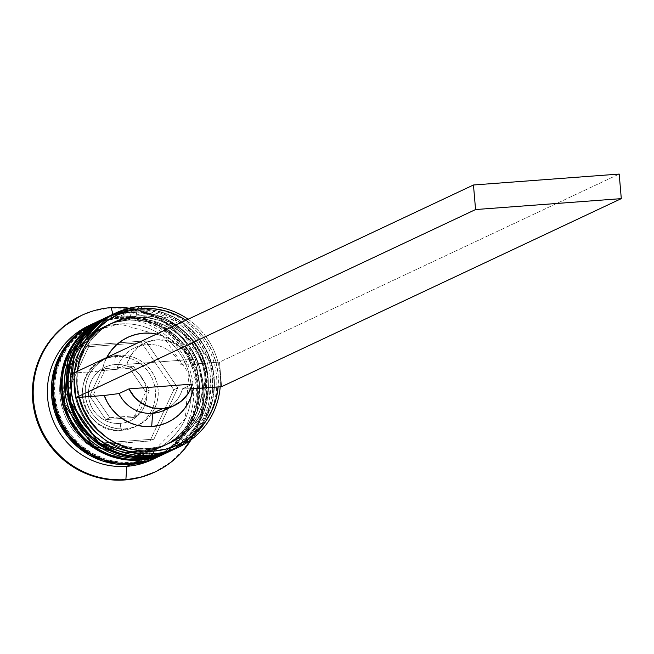 <?xml version="1.0" encoding="UTF-8"?>
<svg xmlns="http://www.w3.org/2000/svg" width="654" height="654" viewBox="0 0 654 654"><rect width="100%" height="100%" fill="white"/><g stroke="black" fill="none" stroke-linecap="round" stroke-linejoin="round"><path stroke-width="0.49" stroke-dasharray="3.27 2.45" d="M148.172 448.628A66.7 65.629 -115.2 0 1 76.91 387.217A66.7 65.629 -115.2 0 1 136.8 315.972A7.415 1.243 -94.3 0 0 135.059 309.146A7.415 1.243 85.7 0 1 136.8 315.972L149.709 316.283L162.331 319.136L174.193 324.417L184.837 331.921L193.854 341.363L200.901 352.375L205.699 364.54L208.07 377.383L207.915 390.413L205.25 403.142L200.173 415.061L192.881 425.721L183.651 434.714L172.836 441.695L160.859 446.388L148.172 448.628L135.272 448.309L122.65 445.456L110.788 440.175L100.136 432.67L91.119 423.236L84.08 412.224L79.281 400.06L76.91 387.217L77.066 374.178L79.731 361.458L84.807 349.538L92.1 338.87L101.329 329.878L112.136 322.904L124.121 318.204L136.8 315.972A66.7 65.629 -115.2 0 1 208.07 377.383A66.7 65.629 -115.2 0 1 148.172 448.628L150.003 455.429L148.172 448.628A66.7 65.629 -115.2 0 1 78.987 398.997A66.7 65.629 -115.2 0 1 114.09 321.94A66.7 65.629 -115.2 0 1 136.8 315.972A66.7 65.629 64.8 0 0 76.91 387.217A66.7 65.629 64.8 0 0 148.172 448.628L145.376 449.944A7.415 1.243 -94.3 0 0 147.125 456.77A7.415 1.243 85.7 0 1 145.376 449.944L158.064 447.704L170.04 443.011L180.856 436.03L190.085 427.037L197.377 416.377L202.454 404.458L205.119 391.73L205.266 378.699L202.895 365.856L198.105 353.691L191.058 342.68L182.041 333.238L171.397 325.733L159.535 320.452L146.905 317.599L134.005 317.288A66.7 65.629 64.8 0 0 74.115 388.533A66.7 65.629 64.8 0 0 145.376 449.944A66.7 65.629 64.8 0 0 205.266 378.699A66.7 65.629 64.8 0 0 134.005 317.288L121.317 319.52L109.341 324.221L98.533 331.194L89.304 340.186L82.003 350.855L76.927 362.774L74.262 375.494L74.115 388.533L76.485 401.376L81.284 413.541L88.323 424.552L97.34 433.986L107.984 441.491L119.846 446.772L132.476 449.625L145.376 449.944L148.172 448.628A66.7 65.629 64.8 0 0 208.07 377.383A66.7 65.629 64.8 0 0 136.8 315.972L134.005 317.288A66.7 65.629 64.8 0 0 111.294 323.256A66.7 65.629 64.8 0 0 76.191 400.313A66.7 65.629 64.8 0 0 145.376 449.944L158.064 447.704L170.04 443.011L180.856 436.03L190.085 427.037L197.377 416.377L202.454 404.458L205.119 391.73L205.266 378.699L202.895 365.856L198.105 353.691L191.058 342.68L182.041 333.238L171.397 325.733L159.535 320.452L146.905 317.599L134.005 317.288L121.317 319.52L109.341 324.221L98.533 331.194L89.304 340.186L82.003 350.855L76.927 362.774L74.262 375.494L74.115 388.533L76.485 401.376L81.284 413.541L88.323 424.552L97.34 433.986L107.984 441.491L119.846 446.772L132.476 449.625L145.376 449.944A66.7 65.629 64.8 0 0 168.086 443.968A66.7 65.629 64.8 0 0 203.198 366.919A66.7 65.629 64.8 0 0 134.005 317.288L136.8 315.972A66.7 65.629 -115.2 0 1 205.994 365.602A66.7 65.629 -115.2 0 1 170.882 442.652A66.7 65.629 -115.2 0 1 148.172 448.628M109.741 315.8A74.115 72.921 -115.2 0 1 134.969 309.162A74.115 72.921 64.8 0 0 101.844 320.141M101.444 320.329A74.115 72.921 -115.2 0 1 134.569 309.35A74.115 72.921 64.8 0 0 109.341 315.988M147.608 456.557A74.115 72.921 64.8 0 0 180.733 445.587A74.115 72.921 64.8 0 0 210.531 359.929A74.115 72.921 64.8 0 0 134.969 309.162L134.569 309.35L134.969 309.162A74.115 72.921 -115.2 0 1 211.847 364.311A74.115 72.921 -115.2 0 1 172.844 449.927M172.64 450.017A74.115 72.921 64.8 0 0 211.422 364.392A74.115 72.921 64.8 0 0 134.569 309.35A74.115 72.921 -115.2 0 1 210.13 360.117A74.115 72.921 -115.2 0 1 180.332 445.775A74.115 72.921 -115.2 0 1 147.207 456.745M142.18 451.448A66.7 65.629 -115.2 0 1 70.918 390.037A66.7 65.629 -115.2 0 1 130.808 318.792A7.415 1.243 -94.3 0 0 129.059 311.966A7.415 1.243 85.7 0 1 130.808 318.792L143.708 319.103L156.339 321.956L168.201 327.237L178.844 334.742L187.862 344.184L194.9 355.196L199.699 367.36L202.07 380.203L201.923 393.234L199.257 405.962L194.181 417.881L186.88 428.542L177.651 437.534L166.844 444.516L154.867 449.208L142.18 451.448L129.279 451.129L116.649 448.276L104.787 442.995L94.143 435.49L85.126 426.056L78.088 415.045L73.289 402.88L70.918 390.037L71.065 376.998L73.73 364.278L78.807 352.359L86.099 341.69L95.337 332.698L106.144 325.725L118.121 321.024L130.808 318.792A66.7 65.629 -115.2 0 1 202.07 380.203A66.7 65.629 -115.2 0 1 142.18 451.448L144.011 458.25L142.18 451.448A66.7 65.629 -115.2 0 1 72.986 401.818A66.7 65.629 -115.2 0 1 108.098 324.76A66.7 65.629 -115.2 0 1 130.808 318.792A66.7 65.629 64.8 0 0 70.918 390.037A66.7 65.629 64.8 0 0 142.18 451.448L139.384 452.764A7.415 1.243 -94.3 0 0 141.125 459.59A7.415 1.243 85.7 0 1 139.384 452.764L152.063 450.524L164.048 445.832L174.855 438.85L184.085 429.858L191.377 419.198L196.453 407.279L199.118 394.55L199.274 381.519L196.903 368.676L192.104 356.512L185.066 345.5L176.049 336.058L165.397 328.553L153.535 323.272L140.912 320.419L128.012 320.108A66.7 65.629 64.8 0 0 68.122 391.354A66.7 65.629 64.8 0 0 139.384 452.764A66.7 65.629 64.8 0 0 199.274 381.519A66.7 65.629 64.8 0 0 128.012 320.108L115.325 322.34L103.348 327.041L92.533 334.014L83.303 343.007L76.011 353.675L70.934 365.594L68.269 378.314L68.122 391.354L70.485 404.197L75.284 416.361L82.33 427.373L91.347 436.807L101.991 444.311L113.853 449.592L126.475 452.445L139.384 452.764L142.18 451.448A66.7 65.629 64.8 0 0 202.07 380.203A66.7 65.629 64.8 0 0 130.808 318.792L128.012 320.108A66.7 65.629 64.8 0 0 105.302 326.076A66.7 65.629 64.8 0 0 70.191 403.134A66.7 65.629 64.8 0 0 139.384 452.764L152.063 450.524L164.048 445.832L174.855 438.85L184.085 429.858L191.377 419.198L196.453 407.279L199.118 394.55L199.274 381.519L196.903 368.676L192.104 356.512L185.066 345.5L176.049 336.058L165.397 328.553L153.535 323.272L140.912 320.419L128.012 320.108L115.325 322.34L103.348 327.041L92.533 334.014L83.303 343.007L76.011 353.675L70.934 365.594L68.269 378.314L68.122 391.354L70.485 404.197L75.284 416.361L82.33 427.373L91.347 436.807L101.991 444.311L113.853 449.592L126.475 452.445L139.384 452.764A66.7 65.629 64.8 0 0 162.094 446.788A66.7 65.629 64.8 0 0 197.197 369.739A66.7 65.629 64.8 0 0 128.012 320.108L130.808 318.792A66.7 65.629 -115.2 0 1 200.001 368.423A66.7 65.629 -115.2 0 1 164.89 445.472A66.7 65.629 -115.2 0 1 142.18 451.448M168.037 452.167L202.282 416.32L205.765 366.354L176.858 325.3L129.051 311.966L103.741 318.621A74.115 72.921 -115.2 0 1 128.977 311.983A74.115 72.921 64.8 0 0 95.852 322.962M95.451 323.15A74.115 72.921 -115.2 0 1 128.576 312.171A74.115 72.921 64.8 0 0 103.34 318.809M141.616 459.378A74.115 72.921 64.8 0 0 174.741 448.407A74.115 72.921 64.8 0 0 204.53 362.749A74.115 72.921 64.8 0 0 128.977 311.983L128.576 312.171L128.977 311.983A74.115 72.921 -115.2 0 1 205.855 367.131A74.115 72.921 -115.2 0 1 166.844 452.748M166.647 452.838A74.115 72.921 64.8 0 0 205.421 367.213A74.115 72.921 64.8 0 0 128.576 312.171A74.115 72.921 -115.2 0 1 204.13 362.937A74.115 72.921 -115.2 0 1 174.34 448.595A74.115 72.921 -115.2 0 1 141.215 459.566M63.373 351.713A72.88 71.703 -115.2 0 1 118.292 318.294A72.88 71.703 -115.2 0 1 196.151 385.386A72.88 71.703 -115.2 0 1 130.718 463.228L144.575 460.784L157.663 455.658L169.476 448.031L179.556 438.205L187.526 426.555L193.077 413.532L195.987 399.627L196.151 385.386L193.559 371.358L188.319 358.065L180.627 346.031L170.776 335.723L159.143 327.523L146.185 321.752L132.386 318.637L118.292 318.294L104.427 320.73L91.347 325.864L79.535 333.491L69.447 343.317L63.381 351.697M119.813 323.959A66.7 65.629 64.8 0 0 89.999 333.834A66.7 65.629 64.8 0 0 63.193 410.933A66.7 65.629 64.8 0 0 131.184 456.615A66.7 65.629 64.8 0 0 160.998 446.739A66.7 65.629 64.8 0 0 187.812 369.649A66.7 65.629 64.8 0 0 119.813 323.959A66.7 65.629 -115.2 0 1 187.812 369.649A66.7 65.629 -115.2 0 1 160.998 446.739A66.7 65.629 -115.2 0 1 131.184 456.615A66.7 65.629 -115.2 0 1 63.193 410.933A66.7 65.629 -115.2 0 1 89.999 333.834A66.7 65.629 -115.2 0 1 119.813 323.959M122.069 430.242A37.057 36.461 -115.2 0 1 84.292 404.859A37.057 36.461 -115.2 0 1 99.187 362.03A37.057 36.461 -115.2 0 1 115.75 356.544A7.415 1.243 -94.3 0 0 115.178 364.474A29.643 29.168 64.8 0 0 88.56 396.144A29.643 29.168 64.8 0 0 120.238 423.432A7.415 1.243 -94.3 0 0 121.979 430.258A7.415 1.243 85.7 0 1 120.238 423.432L114.499 423.293L108.891 422.026L103.618 419.68L98.885 416.345L94.879 412.151L91.748 407.254L89.614 401.85L88.56 396.144L88.625 390.348L89.811 384.691L92.067 379.394L95.312 374.66L99.416 370.663L104.223 367.556L109.545 365.472L115.178 364.474L120.916 364.621L126.524 365.888L131.797 368.235L136.531 371.57L140.536 375.764L143.667 380.661L145.801 386.064L146.856 391.771L146.79 397.567L145.605 403.216L143.349 408.521L140.103 413.254L135.999 417.252L131.192 420.359L125.87 422.443L120.238 423.432A29.643 29.168 64.8 0 0 146.856 391.771A29.643 29.168 64.8 0 0 115.178 364.474A7.415 1.243 85.7 0 1 115.75 356.544A37.057 36.461 64.8 0 0 103.128 359.863A37.057 36.461 64.8 0 0 83.63 402.668A37.057 36.461 64.8 0 0 122.069 430.242L124.865 428.926A37.057 36.461 -115.2 0 1 86.426 401.352A37.057 36.461 -115.2 0 1 105.932 358.547A37.057 36.461 -115.2 0 1 118.546 355.228L115.75 356.544L118.546 355.228L111.499 356.471L104.844 359.079L98.836 362.954L93.71 367.949L89.655 373.875L86.835 380.497L85.355 387.569L85.273 394.803L86.59 401.94L89.255 408.701L93.17 414.816L98.174 420.064L104.092 424.233L110.681 427.16L117.695 428.746L124.865 428.926L131.912 427.683L138.566 425.075L144.575 421.201L149.701 416.197L153.755 410.279L156.576 403.657L158.055 396.586L158.137 389.343L156.821 382.206L154.156 375.453L150.24 369.33L145.229 364.09L139.318 359.921L132.729 356.986L125.715 355.4L118.546 355.228A37.057 36.461 -115.2 0 1 156.985 382.803A37.057 36.461 -115.2 0 1 137.479 425.607A37.057 36.461 -115.2 0 1 124.865 428.926L122.069 430.242A37.057 36.461 64.8 0 0 134.683 426.923A37.057 36.461 64.8 0 0 154.189 384.119A37.057 36.461 64.8 0 0 115.75 356.544A37.057 36.461 -115.2 0 1 153.526 381.928A37.057 36.461 -115.2 0 1 138.632 424.757A37.057 36.461 -115.2 0 1 122.069 430.242M79.355 397.338A71.646 70.485 -115.2 0 1 77.254 372.772A71.646 70.485 -115.2 0 1 77.393 371.325L77.254 372.772L102.114 370.908L104.06 363.567L106.692 357.542A46.941 46.181 64.8 0 0 102.114 370.908L116.87 369.011A34.588 34.033 -115.2 0 1 146.733 344.519A34.588 34.033 -115.2 0 1 180.39 364.245L191.156 364.229L216.016 362.373L211.814 350.601L205.667 339.712L197.753 330.057L185.932 320.264A71.646 70.485 -115.2 0 1 216.016 362.373A71.646 70.485 -115.2 0 1 218.117 386.931L218.117 374.57L216.016 362.373L191.156 364.229A46.941 46.181 64.8 0 0 156.633 334.047L165.838 337.031L172.517 340.66L178.534 345.337L183.733 350.92L187.976 357.28L191.156 364.229L180.39 364.245A34.588 34.033 64.8 0 0 134.961 347.617A34.588 34.033 64.8 0 0 116.87 369.011L126.86 364.311A34.588 34.033 -115.2 0 1 144.951 342.917A34.588 34.033 -115.2 0 1 190.388 359.545L180.39 364.245L190.388 359.545L126.86 364.311L131.127 354.95L137.969 347.323L146.766 342.124L156.731 339.818L166.958 340.611L176.523 344.437L184.575 350.945L190.388 359.545L126.86 364.311L116.87 369.011L102.114 370.908L73.771 373.033L77.254 372.772L77.254 385.132L79.355 397.338M74.425 372.723A74.115 72.921 64.8 0 0 74.164 377.636A74.115 72.921 -115.2 0 1 74.425 372.723M75.504 393.307A74.115 72.921 64.8 0 0 76.453 397.55A74.115 72.921 -115.2 0 1 75.504 393.307M113.951 313.846A74.115 72.921 -115.2 0 1 137.373 308.034L136.8 315.972L137.373 308.034A74.115 72.921 64.8 0 0 112.136 314.672M107.142 317.026A74.115 72.921 -115.2 0 1 131.372 310.854L130.808 318.792L131.372 310.854A74.115 72.921 64.8 0 0 106.144 317.492M90.971 324.67A74.115 72.921 -115.2 0 1 114.188 318.939L112.938 314.296L114.188 318.939A74.115 72.921 64.8 0 0 88.952 325.578M140.97 306.342L137.373 308.034L140.97 306.342M105.973 317.615L119.281 312.399L133.375 309.914L131.372 310.854L133.375 309.914A74.115 72.921 -115.2 0 1 210.163 364.736A74.115 72.921 -115.2 0 1 171.838 450.393L185.425 441.859L195.685 431.861L203.786 420.015L209.427 406.772L212.387 392.637L212.558 378.151L209.926 363.877L204.588 350.364L196.764 338.126L186.75 327.638L174.92 319.299L161.734 313.438L147.706 310.266L133.375 309.914A74.115 72.921 -115.2 0 0 108.139 316.552L107.975 316.626M101.975 319.454L102.147 319.373A74.115 72.921 -115.2 0 1 127.375 312.735L120.181 316.119A74.115 72.921 64.8 0 0 94.953 322.757M93.963 323.231L104.092 319.544L118.186 317.059L114.188 318.939L118.186 317.059A74.115 72.921 -115.2 0 1 194.917 371.676A74.115 72.921 -115.2 0 1 157.034 457.35L170.236 449.004L180.496 439.006L188.597 427.16L194.238 413.917L197.197 399.782L197.369 385.296L194.737 371.022L189.398 357.509L181.575 345.271L171.561 334.783L159.731 326.452L146.553 320.583L132.525 317.411L118.186 317.059A74.115 72.921 -115.2 0 0 92.95 323.697L92.786 323.779M81.121 315.612L93.898 310.871L110.338 307.977A86.467 85.069 64.8 0 0 81.3 315.53M132.713 462.288A72.88 71.703 64.8 0 0 198.154 384.446A72.88 71.703 64.8 0 0 120.287 317.353A72.88 71.703 64.8 0 0 54.854 395.188A72.88 71.703 64.8 0 0 132.713 462.288L118.619 461.945L104.82 458.83L91.862 453.059L80.229 444.859L70.379 434.542L62.686 422.517L57.438 409.224L54.854 395.188L55.018 380.947L57.928 367.049L63.479 354.027L71.441 342.377L81.529 332.551L93.342 324.924L106.43 319.79L120.287 317.353L134.389 317.697L148.18 320.812L161.146 326.583L172.77 334.783L182.621 345.091L190.322 357.125L195.562 370.417L198.154 384.446L197.982 398.687L195.072 412.592L189.529 425.615L181.559 437.264L171.471 447.091L159.658 454.718L146.57 459.844L132.713 462.288M164.407 410.205A34.588 34.033 64.8 0 0 182.499 388.811L192.489 384.111L182.499 388.811A34.588 34.033 -115.2 0 1 169.206 407.45M190.78 388.803L182.499 388.811L190.78 388.803M154.916 472.008A86.467 85.069 64.8 0 0 199.969 372.093A86.467 85.069 64.8 0 0 110.338 307.977L127.064 308.386L143.43 312.081L158.808 318.923L172.607 328.651L184.297 340.889L193.421 355.163L199.642 370.932L202.715 387.585L202.519 404.483L199.069 420.972L192.48 436.422L183.03 450.246L171.062 461.904L154.712 472.106M61.615 398.163L93.874 445.186L149.962 440.984L173.8 389.751L141.542 342.721L85.453 346.931L61.615 398.163L93.874 445.186L97.871 443.306L65.613 396.283L61.615 398.163L65.613 396.283L89.451 345.05L145.54 340.84L177.798 387.871L153.96 439.104L97.871 443.306L93.874 445.186L149.962 440.984L153.96 439.104L149.962 440.984L173.8 389.751L177.798 387.871L173.8 389.751L141.542 342.721L145.54 340.84L141.542 342.721L85.453 346.931L89.451 345.05L85.453 346.931L61.615 398.163M129.271 308.197A86.467 85.069 -115.2 0 1 191.148 439.725A86.467 85.069 64.8 0 0 129.271 308.197M152.055 459.705A74.115 72.921 64.8 0 0 191.066 374.088A74.115 72.921 64.8 0 0 114.188 318.939A74.115 72.921 -115.2 0 1 190.764 373.009A74.115 72.921 -115.2 0 1 154.033 458.74M115.611 462.754L130.718 463.228M158.219 456.803L172.239 448.064L182.491 438.066L190.592 426.22L196.233 412.976L199.2 398.842L199.364 384.356L196.731 370.082L191.401 356.569L183.578 344.331L173.555 333.842L161.726 325.512L148.548 319.642L134.52 316.471L120.181 316.119L106.087 318.604L95.141 322.667M158.055 456.884A74.115 72.921 64.8 0 0 197.058 371.268A74.115 72.921 64.8 0 0 120.181 316.119L127.375 312.735A74.115 72.921 -115.2 0 1 204.171 367.556A74.115 72.921 -115.2 0 1 165.846 453.214M99.972 320.435L113.281 315.22L127.375 312.735L141.714 313.086L155.742 316.258L168.92 322.12L180.749 330.458L190.772 340.947L198.595 353.185L203.925 366.698L206.558 380.971L206.394 395.457L203.435 409.592L197.786 422.836L189.685 434.681L179.433 444.679L165.854 453.206M169.247 451.62A74.115 72.921 64.8 0 0 208.25 366.003A74.115 72.921 64.8 0 0 131.372 310.854A74.115 72.921 -115.2 0 1 208.111 365.472A74.115 72.921 -115.2 0 1 170.228 451.146M175.239 448.799A74.115 72.921 64.8 0 0 214.25 363.183A74.115 72.921 64.8 0 0 137.373 308.034A74.115 72.921 -115.2 0 1 213.981 362.21A74.115 72.921 -115.2 0 1 177.03 447.925M188.099 319.242A74.115 72.921 -115.2 0 1 220.194 386.776A74.115 72.921 64.8 0 0 188.099 319.242M97.871 443.306L65.613 396.283L89.451 345.05L145.54 340.84L177.798 387.871L153.96 439.104L97.871 443.306M89.663 396.062L105.793 419.574L133.833 417.473L145.752 391.852L129.623 368.341L101.583 370.442L89.663 396.062L105.793 419.574L109.79 417.693L93.661 394.174L89.663 396.062L93.661 394.174L105.58 368.562L133.62 366.461L149.75 389.972L137.831 415.592L109.79 417.693L105.793 419.574L133.833 417.473L137.831 415.592L133.833 417.473L145.752 391.852L149.75 389.972L145.752 391.852L129.623 368.341L133.62 366.461L129.623 368.341L101.583 370.442L105.58 368.562L101.583 370.442L89.663 396.062M109.79 417.693L93.661 394.174L105.58 368.562L133.62 366.461L149.75 389.972L137.831 415.592L109.79 417.693M221.6 386.678L219.499 362.112L216.016 362.373L219.499 362.112L619.191 174.062L219.499 362.112L221.6 386.678M174.038 449.347L208.274 413.5L211.757 363.534L182.858 322.479L135.051 309.146L110.943 315.244M119.747 323.983L97.103 329.935L65.727 361.793L62.105 407.025L88.094 444.442L131.25 456.598L153.894 450.647L185.278 418.789L188.892 373.548L162.911 336.14L119.747 323.983M105.932 358.547L103.128 359.863C66.356 374.415 83.524 435.932 121.987 430.258L134.683 426.923L137.479 425.607M111.294 323.256L114.09 321.94M105.302 326.076L108.098 324.76M162.094 446.788L164.89 445.472M168.086 443.968L170.882 442.652M134.961 347.617L144.951 342.917"/><path stroke-width="0.98" d="M101.844 320.141A74.115 72.921 64.8 0 0 72.054 405.791A74.115 72.921 64.8 0 0 147.608 456.557A74.115 72.921 -115.2 0 1 70.73 401.409A74.115 72.921 -115.2 0 1 109.741 315.8L110.943 315.244M147.207 456.745L147.608 456.557L147.207 456.745A74.115 72.921 64.8 0 0 172.443 450.115L147.134 456.77L99.048 443.24L70.248 401.728L74.319 351.492L109.341 315.988A74.115 72.921 64.8 0 0 70.33 401.597A74.115 72.921 64.8 0 0 147.207 456.745A74.115 72.921 -115.2 0 1 71.654 405.979A74.115 72.921 -115.2 0 1 101.444 320.329M174.038 449.347L172.443 450.115A74.115 72.921 64.8 0 0 172.64 450.017M172.844 449.927A74.115 72.921 -115.2 0 1 147.608 456.557M95.852 322.962A74.115 72.921 64.8 0 0 66.054 408.619A74.115 72.921 64.8 0 0 141.616 459.378A74.115 72.921 -115.2 0 1 64.738 404.229A74.115 72.921 -115.2 0 1 103.741 318.621L103.34 318.809A74.115 72.921 64.8 0 0 64.337 404.417A74.115 72.921 64.8 0 0 141.215 459.566A74.115 72.921 -115.2 0 1 65.662 408.807A74.115 72.921 -115.2 0 1 95.451 323.15M141.215 459.566L141.616 459.378L141.215 459.566A74.115 72.921 64.8 0 0 166.443 452.936A74.115 72.921 64.8 0 0 166.647 452.838M103.34 318.809L68.318 354.313L64.247 404.548L93.056 446.061L141.133 459.59L166.844 452.748A74.115 72.921 -115.2 0 1 141.616 459.378M115.619 462.754A72.88 71.703 -115.2 0 1 63.373 351.713M153.796 451.096A71.646 70.485 -115.2 0 1 79.355 397.338L83.557 409.11L89.704 419.991L97.618 429.653L107.052 437.796L117.728 444.172L129.312 448.595L141.46 450.925L153.796 451.096L165.944 449.094L177.536 444.982L188.221 438.891L197.672 431.002L205.601 421.552L211.765 410.843L215.983 399.185L218.117 386.931L190.78 388.803L193.257 388.795L191.311 396.136L188.205 403.044L184.019 409.339L178.877 414.849L172.901 419.427L166.263 422.958L159.126 425.345L151.687 426.531A46.941 46.181 64.8 0 0 193.257 388.795L218.117 386.931A71.646 70.485 -115.2 0 1 153.796 451.096L153.6 453.737L153.796 451.096M140.97 306.342A74.115 72.921 64.8 0 0 74.425 372.723A74.115 72.921 -115.2 0 1 115.733 312.98A74.115 72.921 -115.2 0 1 140.97 306.342A74.115 72.921 -115.2 0 1 188.099 319.242A74.115 72.921 64.8 0 0 140.97 306.342L141.575 308.614L140.97 306.342M74.164 377.636A74.115 72.921 64.8 0 0 75.504 393.307A74.115 72.921 -115.2 0 1 74.164 377.636M76.453 397.55A74.115 72.921 64.8 0 0 153.6 453.737A74.115 72.921 -115.2 0 1 76.453 397.55M77.393 371.325A71.646 70.485 -115.2 0 1 141.575 308.614L129.427 310.617L117.834 314.721L107.15 320.82L97.699 328.709L89.77 338.151L83.606 348.868L79.387 360.526L77.393 371.325M115.733 312.98L112.136 314.672A74.115 72.921 64.8 0 0 73.125 400.281A74.115 72.921 64.8 0 0 150.003 455.429A74.115 72.921 -115.2 0 1 72.872 399.308A74.115 72.921 -115.2 0 1 113.951 313.846M105.973 317.615L93.955 325.373L83.704 335.363L75.594 347.209L69.953 360.46L66.994 374.595L66.831 389.073L69.463 403.346L74.793 416.86L82.617 429.098L92.639 439.586L104.46 447.925L117.646 453.794L131.675 456.958L146.005 457.309L160.099 454.832L171.847 450.385A74.115 72.921 -115.2 0 1 171.242 450.68A74.115 72.921 -115.2 0 1 146.005 457.309L144.011 458.25L146.005 457.309A74.115 72.921 -115.2 0 1 69.128 402.161A74.115 72.921 -115.2 0 1 108.139 316.552L106.144 317.492A74.115 72.921 64.8 0 0 67.133 403.101A74.115 72.921 64.8 0 0 144.011 458.25A74.115 72.921 -115.2 0 1 66.986 402.562A74.115 72.921 -115.2 0 1 107.142 317.026M81.3 315.53A86.467 85.069 64.8 0 0 80.9 315.719A86.467 85.069 64.8 0 0 35.39 415.601A86.467 85.069 64.8 0 0 125.078 479.938L125.879 479.562A86.467 85.069 -115.2 0 1 36.191 415.225A86.467 85.069 -115.2 0 1 81.701 315.342A86.467 85.069 -115.2 0 1 111.139 307.601L112.938 314.296L111.139 307.601A86.467 85.069 64.8 0 0 33.501 399.954A86.467 85.069 64.8 0 0 125.879 479.562L126.827 466.335A74.115 72.921 -115.2 0 1 49.663 410.107A74.115 72.921 -115.2 0 1 90.971 324.67M177.03 447.925A74.115 72.921 -115.2 0 1 150.003 455.429L153.6 453.737L150.003 455.429A74.115 72.921 64.8 0 0 175.239 448.799L178.836 447.107A74.115 72.921 -115.2 0 1 153.6 453.737A74.115 72.921 64.8 0 0 220.194 386.776A74.115 72.921 -115.2 0 1 178.836 447.107M95.141 322.667L80.769 331.578L70.509 341.568L62.408 353.413L56.767 366.665L53.808 380.8L53.636 395.278L56.269 409.551L61.599 423.064L69.43 435.302L79.445 445.791L91.274 454.129L104.452 459.999L118.48 463.163L132.819 463.514L140.013 460.13A74.115 72.921 -115.2 0 1 63.136 404.981A74.115 72.921 -115.2 0 1 102.147 319.373L94.953 322.757A74.115 72.921 64.8 0 0 55.942 408.374A74.115 72.921 64.8 0 0 132.819 463.514L146.913 461.037L158.219 456.803M154.033 458.74A74.115 72.921 -115.2 0 1 126.827 466.335L130.825 464.454A74.115 72.921 -115.2 0 1 53.939 409.314A74.115 72.921 -115.2 0 1 92.95 323.697L88.952 325.578A74.115 72.921 64.8 0 0 49.949 411.194A74.115 72.921 64.8 0 0 126.827 466.335A74.115 72.921 64.8 0 0 152.055 459.705L156.053 457.825A74.115 72.921 -115.2 0 1 130.825 464.454L126.827 466.335L125.879 479.562L125.078 479.938L108.351 479.529L91.985 475.826L76.608 468.983L62.809 459.255L51.118 447.025L41.995 432.744L35.774 416.982L32.7 400.33L32.896 383.432L36.346 366.943L42.935 351.484L52.385 337.668L64.354 326.011L81.121 315.612M169.206 407.45A34.588 34.033 -115.2 0 1 152.635 413.303A34.588 34.033 64.8 0 0 164.407 410.205L174.397 405.505A34.588 34.033 -115.2 0 1 162.625 408.603L152.635 413.303L151.687 426.531L144.142 426.473L136.694 425.174L129.533 422.68L122.854 419.042L116.837 414.374L111.638 408.783L107.395 402.431L104.215 395.474L75.872 397.599L104.215 395.474A46.941 46.181 64.8 0 0 151.687 426.531L152.635 413.303A34.588 34.033 -115.2 0 1 118.979 393.577L104.215 395.474L118.979 393.577A34.588 34.033 64.8 0 0 152.635 413.303L162.625 408.603A34.588 34.033 -115.2 0 1 128.969 388.877L118.979 393.577L128.969 388.877L192.489 384.111A34.588 34.033 -115.2 0 1 174.397 405.505M192.489 384.111L188.221 393.471L181.379 401.098L172.582 406.298L162.625 408.603L152.398 407.81L142.825 403.984L134.773 397.477L128.969 388.877L192.489 384.111M185.932 320.264L177.643 315.53L166.059 311.108L153.911 308.778L141.575 308.614A71.646 70.485 -115.2 0 1 185.932 320.264M106.692 357.542L111.352 350.372L116.494 344.862L122.47 340.276L129.108 336.745L136.245 334.358L143.684 333.18L151.229 333.238L156.633 334.047A46.941 46.181 64.8 0 0 106.692 357.542M154.712 472.106L141.517 477.044L125.078 479.938A86.467 85.069 64.8 0 0 154.516 472.196A86.467 85.069 64.8 0 0 154.916 472.008M111.139 307.601A86.467 85.069 -115.2 0 1 129.271 308.197A86.467 85.069 64.8 0 0 111.139 307.601M191.148 439.725A86.467 85.069 -115.2 0 1 155.317 471.82A86.467 85.069 -115.2 0 1 125.879 479.562A86.467 85.069 64.8 0 0 191.148 439.725M93.963 323.231L78.766 332.518L68.515 342.508L60.405 354.354L54.764 367.605L51.805 381.74L51.641 396.218L54.274 410.491L59.604 424.005L67.427 436.243L77.45 446.731L89.271 455.07L102.457 460.939L116.486 464.103L130.825 464.454L144.918 461.977L157.042 457.35A74.115 72.921 -115.2 0 1 156.053 457.825M63.381 351.697L55.933 367.989L53.015 381.887L52.851 396.128L55.443 410.164L60.683 423.457L68.384 435.482L78.235 445.799L89.86 453.999L102.825 459.77L115.611 462.754M132.819 463.514A74.115 72.921 64.8 0 0 158.055 456.884L165.249 453.5A74.115 72.921 -115.2 0 1 140.013 460.13L132.819 463.514M165.846 453.214A74.115 72.921 -115.2 0 1 165.249 453.5M165.854 453.206L154.107 457.653L140.013 460.13L125.674 459.778L111.646 456.615L98.468 450.745L86.639 442.406L76.624 431.918L68.793 419.68L63.463 406.167L60.83 391.893L61.002 377.415L63.961 363.281L69.602 350.029L77.703 338.183L87.963 328.194L99.972 320.435M170.228 451.146A74.115 72.921 -115.2 0 1 144.011 458.25A74.115 72.921 64.8 0 0 169.247 451.62L171.242 450.68M218.117 386.931L221.6 386.678L218.117 386.931M73.771 373.033L75.872 397.599L475.572 209.55L621.3 198.628L221.6 386.678L621.3 198.628L475.572 209.55L75.872 397.599L73.771 373.033L473.463 184.992L619.191 174.062L621.3 198.628L619.191 174.062L473.463 184.992L475.572 209.55L473.463 184.992L73.771 373.033M168.037 452.167L166.844 452.748M80.9 315.719L81.701 315.342M154.516 472.196L155.317 471.82"/></g></svg>
